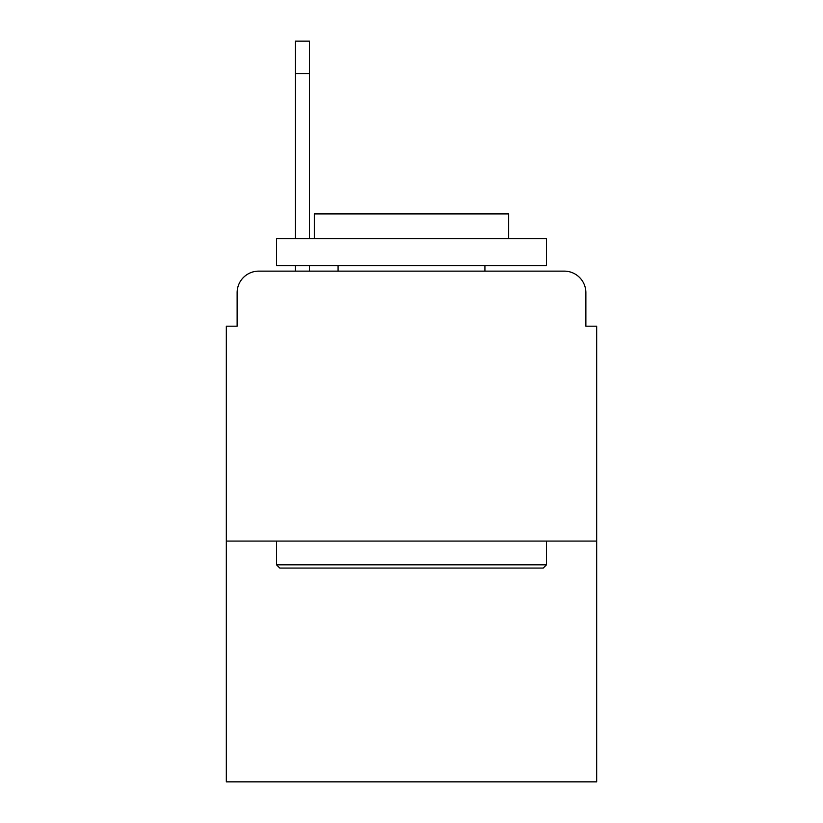 <?xml version="1.0" encoding="UTF-8"?>
<svg xmlns="http://www.w3.org/2000/svg" width="823" height="823" viewBox="0 0 823 823"><rect width="100%" height="100%" fill="white"/><g stroke="black" fill="none" stroke-linecap="round" stroke-linejoin="round"><path stroke-width="1.23" d="M237.127 292.731L237.127 326.196L237.127 292.731A21.593 21.593 0 0 1 258.72 271.137L295.426 271.137L295.426 265.736M596.675 541.071L226.325 541.071L226.325 781.85L596.675 781.85L596.675 326.196L585.873 326.196L585.873 292.731A21.593 21.593 0 0 0 564.28 271.137L258.72 271.137M226.325 541.071L226.325 326.196L237.127 326.196M309.469 265.736L309.469 271.137L327.276 271.137M495.724 271.137L564.28 271.137M585.873 326.196L585.873 292.731M543.231 568.065L279.769 568.065L276.528 564.825L546.472 564.825L543.231 568.065M276.528 238.742L546.472 238.742L546.472 265.736L276.528 265.736L276.528 238.742M508.676 238.742L508.676 213.908L314.324 213.908L314.324 238.742M276.528 541.071L276.528 564.825M546.472 541.071L546.472 564.825M338.078 265.736L338.078 271.137M484.922 265.736L484.922 271.137M295.426 238.742L295.426 41.15L309.469 41.15L309.469 238.742M309.469 73.545L295.426 73.545"/></g></svg>
